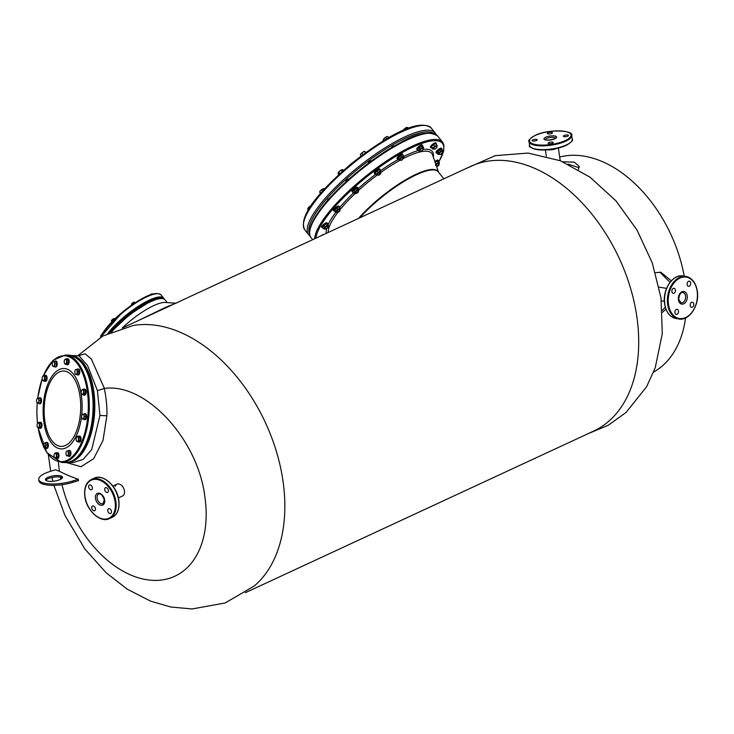 <?xml version="1.0" encoding="UTF-8"?>
<svg xmlns="http://www.w3.org/2000/svg" width="734" height="734" viewBox="0 0 734 734"><rect width="100%" height="100%" fill="white"/><g stroke="black" fill="none" stroke-linecap="round" stroke-linejoin="round"><path stroke-width="1.1" d="M653.627 372.055A117.789 77.492 -114.9 0 0 685.547 317.969M559.675 157.03A117.789 77.492 65.1 0 1 684.216 276.186M665.967 309.188L662.472 312.28M655.444 272.663L660.857 272.286L671.289 280.801M562.941 161.792L574.263 162.141L579.209 166.352L578.282 169.499M579.135 167.756L568.144 164.132M670.014 282.315L659.811 272.158M662.343 310.354L665.298 307.161M58.454 461.998A101.32 66.656 65.1 0 0 59.408 471.283A57.298 17.799 171.7 0 1 55.573 469.769L50.563 471.292A22.983 7.138 -8.3 0 0 44.994 473.375A22.983 7.138 -8.3 0 0 38.737 479.495A22.983 7.138 -8.3 0 0 72.4 481.073L78.309 479.274L78.51 480.623L72.593 482.421L72.4 481.073M38.737 479.495L38.939 480.853A22.983 7.138 -8.3 0 0 72.593 482.421M245.312 592.714L593.567 431.133A145.947 96.016 -114.9 0 0 636.818 316.547A145.947 96.016 65.1 0 0 470.714 166.352L172.114 304.904M53.921 485.33L64.922 515.396L84.823 548.931L106.054 572.685L127.23 589.173L150.571 601.137L170.811 607.018L192.088 608.963L225.109 602.981L254.092 586.117A145.947 96.016 -114.9 0 0 282.948 480.733A145.947 96.016 65.1 0 0 133.175 325.492L102.925 335.988L77.731 355.779M160.15 310.454L171.683 305.105M60.371 477.137A101.32 66.656 -114.9 0 0 60.775 479.21M61.995 484.697A101.32 66.656 -114.9 0 0 150.883 580.227A101.32 66.656 -114.9 0 0 204.85 496.67C197.886 439.024 145.516 382.588 104.411 388.433L91.337 359.027L85.116 353.76L78.336 355.797M166.802 307.372L165.196 307.555L176.343 303.059M136.487 321.437L165.196 307.555M118.385 497.936L122.495 496.028A6.551 4.312 -114.9 0 0 124.441 490.89A6.551 4.312 65.1 0 0 116.981 484.146A6.551 4.312 65.1 0 0 115.201 486.403M45.838 480.339A8.615 2.679 171.7 0 1 48.004 478.761A8.615 2.679 171.7 0 1 62.335 477.935M168.838 306.427A39.067 10.368 141.2 0 0 168.857 305.839M175.068 303.151L165.205 302.454A39.067 10.368 141.2 0 0 153.745 305.601A39.067 10.368 -38.8 0 0 122.229 328.006M104.411 388.433L97.42 390.662L87.585 365.504L78.988 355.825M59.408 471.283A289.875 90.053 -8.3 0 0 78.309 479.274M66.445 462.548L80.96 466.714L93.649 458.732L102.999 440.473L106.87 415.783C107.292 408.15 106.026 395.672 104.228 388.488M60.17 479.513A8.615 2.679 171.7 0 1 50.995 481.385A8.615 2.679 171.7 0 1 45.462 479.706A8.615 2.679 171.7 0 1 47.811 477.412A8.615 2.679 171.7 0 1 56.977 475.54A8.615 2.679 171.7 0 1 62.518 477.219A8.615 2.679 171.7 0 1 60.17 479.513M67.913 462.374L73.143 462.558L83.19 459.383L91.722 449.511L99.943 415.453L97.42 390.662M691.63 302.335A2.587 1.771 -80.3 0 1 692.419 302.215A2.587 1.771 -80.3 0 1 693.786 304.5A2.587 1.771 -80.3 0 1 692.336 307.197A2.587 1.771 -80.3 0 1 691.547 307.317A2.587 1.771 -80.3 0 1 690.18 305.032A2.587 1.771 -80.3 0 1 691.63 302.335M678.482 311.032A2.587 1.771 -80.3 0 1 676.28 314.4A2.587 1.771 -80.3 0 1 674.95 312.666A2.587 1.771 -80.3 0 1 677.152 309.298A2.587 1.771 -80.3 0 1 678.482 311.032M674.005 293.261A2.587 1.771 -80.3 0 1 673.216 293.38A2.587 1.771 -80.3 0 1 671.849 291.104A2.587 1.771 -80.3 0 1 673.298 288.398A2.587 1.771 -80.3 0 1 674.087 288.288A2.587 1.771 -80.3 0 1 675.454 290.563A2.587 1.771 -80.3 0 1 674.005 293.261M687.152 284.572A2.587 1.771 -80.3 0 1 689.345 281.205A2.587 1.771 -80.3 0 1 690.685 282.929A2.587 1.771 -80.3 0 1 688.483 286.297A2.587 1.771 -80.3 0 1 687.152 284.572M548.133 133.918A2.587 0.807 171.7 0 1 547.344 133.469A2.587 0.807 171.7 0 1 548.839 132.496A2.587 0.807 171.7 0 1 551.665 132.276A2.587 0.807 171.7 0 1 552.463 132.726A2.587 0.807 171.7 0 1 550.968 133.698A2.587 0.807 171.7 0 1 548.133 133.918M564.079 135.506A2.587 0.807 171.7 0 1 566.831 134.946A2.587 0.807 171.7 0 1 568.492 135.451A2.587 0.807 171.7 0 1 567.786 136.139A2.587 0.807 171.7 0 1 565.033 136.698A2.587 0.807 171.7 0 1 563.373 136.194A2.587 0.807 171.7 0 1 564.079 135.506M552.427 142.084A2.587 0.807 171.7 0 1 553.225 142.534A2.587 0.807 171.7 0 1 551.729 143.506A2.587 0.807 171.7 0 1 548.894 143.726A2.587 0.807 171.7 0 1 548.105 143.277A2.587 0.807 171.7 0 1 549.601 142.304A2.587 0.807 171.7 0 1 552.427 142.084M536.49 140.497A2.587 0.807 171.7 0 1 533.737 141.056A2.587 0.807 171.7 0 1 532.077 140.552A2.587 0.807 171.7 0 1 532.783 139.864A2.587 0.807 171.7 0 1 535.536 139.304A2.587 0.807 171.7 0 1 537.196 139.809A2.587 0.807 171.7 0 1 536.49 140.497M393.956 146.231A1.936 0.514 141.2 0 0 393.965 145.947A1.936 0.514 141.2 0 0 392.708 146.341A1.936 0.514 141.2 0 0 391.13 147.773A1.936 0.514 141.2 0 0 391.011 147.965M371.147 161.205A1.936 0.514 141.2 0 0 371.23 161.012A1.936 0.514 141.2 0 0 371.211 160.792A1.936 0.514 141.2 0 0 369.661 161.397A1.936 0.514 141.2 0 0 368.174 163.003A1.936 0.514 141.2 0 0 368.193 163.223A1.936 0.514 141.2 0 0 368.34 163.287M348.934 179.16A1.936 0.514 141.2 0 0 348.898 179.078A1.936 0.514 141.2 0 0 348.889 179.059A1.936 0.514 141.2 0 0 347.044 179.913A1.936 0.514 141.2 0 0 345.879 181.509A1.936 0.514 141.2 0 0 345.888 181.518A1.936 0.514 141.2 0 0 346.31 181.527M329.768 198.079A1.936 0.514 141.2 0 0 328.043 199.309A1.936 0.514 141.2 0 0 327.392 200.446A1.936 0.514 141.2 0 0 327.612 200.51M328.034 227.512L325.795 228.632L326.024 229.127M309.519 208.034L309.032 207.419L310.042 206.208L311.565 205.63M308.326 209.997L307.821 208.649A2.752 0.734 -38.8 0 1 308.124 208.025L309.032 207.419M307.729 209.263L308.124 208.025A2.752 0.734 -38.8 0 1 310.042 206.208A2.752 0.734 -38.8 0 1 311.133 205.557M326.162 228.76L328.08 227.641L326.162 228.76M339.87 210.805L337.961 211.539L337.86 212.42M320.519 193.409L319.666 192.106L320.538 190.638L322.712 188.977L324.41 189.023M322.657 190.968L321.813 189.913M320.721 193.17L319.666 192.106M338.273 211.731L337.979 212.493L339.915 210.933L338.273 211.731M319.657 191.941L319.648 192.005A2.752 0.734 -38.8 0 1 319.657 191.941A2.752 0.734 -38.8 0 1 320.538 190.638A2.752 0.734 -38.8 0 1 322.712 188.977A2.752 0.734 -38.8 0 1 323.777 188.629A2.752 0.734 -38.8 0 1 323.951 188.684M358.348 191.868L356.889 192.198L356.348 193.482M338.778 174.646L338.218 172.756L339.796 170.994L341.897 169.747L343.494 170.389M342.237 171.508L341.282 170.316M338.126 173.839L338.218 172.756A2.752 0.734 -38.8 0 1 339.796 170.994A2.752 0.734 -38.8 0 1 341.897 169.747L343.035 169.811M339.879 173.637L338.824 172.325M357.119 192.464L356.458 193.556L358.403 191.996L357.119 192.464M380.671 173.591L379.698 173.554L378.661 175.197M361.073 156.021L360.394 155.177L360.926 153.883L362.963 152.085L364.679 151.433L365.853 152.479M365.431 152.782L364.679 151.433M363.036 154.544L361.972 153.222M379.836 173.885L378.781 175.27L380.717 173.71L379.836 173.885M360.458 154.874A2.752 0.734 -38.8 0 1 360.458 154.727A2.752 0.734 -38.8 0 1 360.926 153.883A2.752 0.734 -38.8 0 1 362.963 152.085A2.752 0.734 -38.8 0 1 364.578 151.406A2.752 0.734 -38.8 0 1 364.587 151.415L364.578 151.406M403.416 158.737L402.911 158.443L401.406 160.351M384.038 140.396L383.478 139.699L384.322 138.331L386.515 136.781L387.855 136.597L388.708 137.662M383.194 139.928L383.432 140.79M386.671 138.836L385.689 137.607M402.966 158.828L401.526 160.425L402.966 158.828M383.203 139.882A2.752 0.734 -38.8 0 1 383.203 139.873A2.752 0.734 -38.8 0 1 384.322 138.331A2.752 0.734 -38.8 0 1 386.515 136.781A2.752 0.734 -38.8 0 1 387.323 136.561A2.752 0.734 -38.8 0 1 387.451 136.597M423.133 149.589L420.967 151.241M404.03 129.991L404.856 128.496L406.865 127.422L408.388 128.267M407.875 127.633L406.865 127.422A2.752 0.734 -38.8 0 0 404.856 128.496A2.752 0.734 -38.8 0 0 403.094 130.303A2.752 0.734 -38.8 0 0 403.03 130.423L403.856 129.771M407.095 128.753L406.37 127.854M422.977 149.571L421.243 151.277L422.977 149.571M436.849 147.488L434.721 149.176M436.84 147.543L434.84 149.185L436.84 147.543M442.483 152.681L440.391 154.489M442.428 153.048L440.501 154.562L442.428 153.048M439.005 164.811L436.767 165.93L436.996 166.425M438.904 165.233L437.115 166.499L438.904 165.233M417.738 149.874A3.45 0.917 -38.8 0 1 417.215 149.782A3.45 0.917 -38.8 0 1 418.297 147.828A3.45 0.917 -38.8 0 1 421.307 145.626A3.45 0.917 -38.8 0 1 422.582 145.46A3.45 0.917 -38.8 0 1 422.527 146.066M417.215 149.782L416.774 149.241A3.45 0.917 -38.8 0 1 417.866 147.286A3.45 0.917 -38.8 0 1 420.876 145.084A3.45 0.917 -38.8 0 1 422.151 144.919L422.582 145.46M398.048 159.012A3.45 0.917 -38.8 0 1 397.489 158.929A3.45 0.917 -38.8 0 1 400.581 155.342A3.45 0.917 -38.8 0 1 402.865 154.608A3.45 0.917 -38.8 0 1 402.856 155.103M397.489 158.929L397.057 158.388A3.45 0.917 -38.8 0 1 400.149 154.801A3.45 0.917 -38.8 0 1 402.434 154.067L402.865 154.608M375.579 173.784A3.45 0.917 -38.8 0 1 374.744 173.774A3.45 0.917 -38.8 0 1 376.762 170.976A3.45 0.917 -38.8 0 1 380.12 169.453A3.45 0.917 -38.8 0 1 379.937 170.288M374.744 173.774L374.312 173.233A3.45 0.917 -38.8 0 1 376.331 170.435A3.45 0.917 -38.8 0 1 379.68 168.912L380.12 169.453M352.88 192.161A3.45 0.917 -38.8 0 1 352.43 192.06A3.45 0.917 -38.8 0 1 353.476 190.143A3.45 0.917 -38.8 0 1 357.797 187.739A3.45 0.917 -38.8 0 1 357.788 188.262M352.43 192.06L351.999 191.519A3.45 0.917 -38.8 0 1 353.045 189.601A3.45 0.917 -38.8 0 1 357.366 187.198L357.797 187.739M334.603 211.062A3.45 0.917 -38.8 0 1 333.942 210.997A3.45 0.917 -38.8 0 1 334.273 209.924A3.45 0.917 -38.8 0 1 337.08 207.383A3.45 0.917 -38.8 0 1 339.319 206.676A3.45 0.917 -38.8 0 1 339.273 207.272M333.942 210.997L333.511 210.456A3.45 0.917 -38.8 0 1 333.842 209.392A3.45 0.917 -38.8 0 1 336.649 206.841A3.45 0.917 -38.8 0 1 338.888 206.135L339.319 206.676M322.767 227.769A3.45 0.917 -38.8 0 1 322.107 227.705A3.45 0.917 -38.8 0 1 322.079 227.311A3.45 0.917 -38.8 0 1 324.703 224.457A3.45 0.917 -38.8 0 1 327.483 223.384A3.45 0.917 -38.8 0 1 327.511 223.769A3.45 0.917 -38.8 0 1 327.373 224.09M322.107 227.705L321.675 227.164A3.45 0.917 -38.8 0 1 321.639 226.778A3.45 0.917 -38.8 0 1 324.272 223.916A3.45 0.917 -38.8 0 1 327.043 222.842L327.483 223.384M320.776 235.926A3.45 0.917 -38.8 0 1 323.474 234.678M435.088 162.205A3.45 0.917 -38.8 0 1 438.455 160.682A3.45 0.917 -38.8 0 1 438.482 161.067A3.45 0.917 -38.8 0 1 438.345 161.388M434.849 161.508A3.45 0.917 -38.8 0 1 438.014 160.14L438.455 160.682M436.95 153.167A3.45 0.917 -38.8 0 1 436.491 153.085A3.45 0.917 -38.8 0 1 436.473 153.067A3.45 0.917 -38.8 0 1 438.537 150.231A3.45 0.917 -38.8 0 1 441.822 148.718A3.45 0.917 -38.8 0 1 441.84 148.745A3.45 0.917 -38.8 0 1 441.85 149.204M436.473 153.067L436.033 152.525A3.45 0.917 -38.8 0 1 436.033 152.525A3.45 0.917 -38.8 0 1 438.106 149.69A3.45 0.917 -38.8 0 1 441.391 148.176A3.45 0.917 -38.8 0 1 441.409 148.204A3.45 0.917 -38.8 0 1 441.428 148.231L441.84 148.745M431.684 147.745A3.45 0.917 -38.8 0 1 431.381 147.818A3.45 0.917 -38.8 0 1 430.895 147.718A3.45 0.917 -38.8 0 1 432.454 145.323A3.45 0.917 -38.8 0 1 435.794 143.295A3.45 0.917 -38.8 0 1 436.271 143.396A3.45 0.917 -38.8 0 1 436.152 144.139M430.895 147.718L430.463 147.176A3.45 0.917 -38.8 0 1 432.023 144.781A3.45 0.917 -38.8 0 1 435.354 142.754A3.45 0.917 -38.8 0 1 435.84 142.855L436.271 143.396M420.252 150.58A1.872 0.495 -38.8 0 1 419.839 150.406A1.872 0.495 -38.8 0 1 422.087 148.305A1.872 0.495 -38.8 0 1 422.637 148.158A1.872 0.495 -38.8 0 1 422.72 148.607M420.463 150.846A2.752 0.734 -38.8 0 1 419.408 151.204A2.752 0.734 -38.8 0 1 419.389 151.204A2.752 0.734 -38.8 0 1 419.444 150.259A2.752 0.734 -38.8 0 1 421.362 148.442A2.752 0.734 -38.8 0 1 423.234 147.571A2.752 0.734 -38.8 0 1 423.509 147.892A2.752 0.734 -38.8 0 1 423.197 148.516A2.752 0.734 -38.8 0 1 422.922 148.864M419.389 151.204L418.536 150.855L419.839 149.02L422.362 147.231L423.591 147.277L423.509 147.892M422.362 147.231L421.83 145.809L423.591 147.277L423.197 148.516M419.839 149.02L418.93 147.892L421.454 146.103M418.536 150.855L417.71 149.121A2.752 0.734 -38.8 0 1 418.022 148.488L418.93 147.892M417.628 149.727L418.022 148.488A2.752 0.734 -38.8 0 1 419.931 146.672A2.752 0.734 -38.8 0 1 421.811 145.809A2.752 0.734 -38.8 0 1 421.83 145.809L421.83 145.809M400.535 159.737A1.872 0.495 -38.8 0 1 400.113 159.553A1.872 0.495 -38.8 0 1 401.819 157.764A1.872 0.495 -38.8 0 1 402.911 157.305A1.872 0.495 -38.8 0 1 403.076 157.581A1.872 0.495 -38.8 0 1 403.003 157.755M400.746 159.994A2.752 0.734 -38.8 0 1 400.241 160.232A2.752 0.734 -38.8 0 1 399.672 160.351A2.752 0.734 -38.8 0 1 399.434 159.948A2.752 0.734 -38.8 0 1 400.801 158.26A2.752 0.734 -38.8 0 1 402.966 156.847A2.752 0.734 -38.8 0 1 403.783 157.039A2.752 0.734 -38.8 0 1 403.764 157.122A2.752 0.734 -38.8 0 1 403.205 158.012M398.085 159.159L398.012 158.177L398.993 160.287L400.241 160.232L398.993 160.287L399.36 158.975L401.718 156.902L403.7 156.149L403.764 157.122M403.7 156.149L402.792 155.021L401.544 155.076L402.792 155.021M401.718 156.902L400.81 155.773L401.544 155.076A2.752 0.734 -38.8 0 1 402.113 154.957A2.752 0.734 -38.8 0 1 402.195 154.966M399.36 158.975L398.452 157.847L400.81 155.773M397.993 158.269A2.752 0.734 -38.8 0 1 398.012 158.177L398.452 157.847M398.012 158.177A2.752 0.734 -38.8 0 1 399.379 156.489A2.752 0.734 -38.8 0 1 401.544 155.076M377.79 174.582A1.872 0.495 -38.8 0 1 377.368 174.398A1.872 0.495 -38.8 0 1 378.496 173.04A1.872 0.495 -38.8 0 1 380.166 172.151A1.872 0.495 -38.8 0 1 380.295 172.196A1.872 0.495 -38.8 0 1 380.249 172.6M377.992 174.839A2.752 0.734 -38.8 0 1 376.918 175.197A2.752 0.734 -38.8 0 1 376.726 175.123A2.752 0.734 -38.8 0 1 377.331 173.811A2.752 0.734 -38.8 0 1 379.46 172.068A2.752 0.734 -38.8 0 1 380.983 171.646A2.752 0.734 -38.8 0 1 381.038 171.884A2.752 0.734 -38.8 0 1 380.46 172.857M376.726 175.123L376.166 174.508L377.982 172.481L380.414 171.031L381.029 171.618L379.551 169.875M380.414 171.031L379.506 169.903L378.028 170.306A2.752 0.734 -38.8 0 1 379.368 169.802A2.752 0.734 -38.8 0 1 379.469 169.82L379.368 169.802M377.982 172.481L377.074 171.343L378.028 170.306A2.752 0.734 -38.8 0 0 375.909 172.04L377.074 171.343M376.166 174.508L375.257 173.38L375.909 172.04A2.752 0.734 -38.8 0 0 375.248 173.114L375.221 173.297M355.476 192.868A1.872 0.495 -38.8 0 1 355.054 192.684A1.872 0.495 -38.8 0 1 355.651 191.803A1.872 0.495 -38.8 0 1 357.733 190.445A1.872 0.495 -38.8 0 1 357.853 190.436A1.872 0.495 -38.8 0 1 357.935 190.886M355.678 193.125A2.752 0.734 -38.8 0 1 354.779 193.473A2.752 0.734 -38.8 0 1 354.605 193.482A2.752 0.734 -38.8 0 1 354.531 192.739A2.752 0.734 -38.8 0 1 356.293 190.932A2.752 0.734 -38.8 0 1 358.302 189.867A2.752 0.734 -38.8 0 1 358.724 190.17A2.752 0.734 -38.8 0 1 358.55 190.592A2.752 0.734 -38.8 0 1 358.146 191.143M352.861 192.134L353.109 190.968L352.861 192.134L354.779 193.473L353.77 193.262L354.779 191.574L357.293 189.656L358.798 189.427L358.55 190.592L358.798 189.427L356.88 188.097L357.889 188.299M357.293 189.656L356.375 188.528L356.88 188.097A2.752 0.734 -38.8 0 1 357.045 188.088A2.752 0.734 -38.8 0 1 357.063 188.088M354.779 191.574L353.871 190.445L356.375 188.528M352.926 191.464A2.752 0.734 -38.8 0 1 352.926 191.4A2.752 0.734 -38.8 0 1 353.109 190.968L353.871 190.445M353.109 190.968A2.752 0.734 -38.8 0 1 354.871 189.161A2.752 0.734 -38.8 0 1 356.88 188.097M336.989 211.796A1.872 0.495 -38.8 0 1 336.567 211.621A1.872 0.495 -38.8 0 1 336.778 211.199A1.872 0.495 -38.8 0 1 338.824 209.52A1.872 0.495 -38.8 0 1 339.365 209.373A1.872 0.495 -38.8 0 1 339.447 209.823M337.2 212.062A2.752 0.734 -38.8 0 1 336.924 212.199A2.752 0.734 -38.8 0 1 336.117 212.42A2.752 0.734 -38.8 0 1 335.86 212.154A2.752 0.734 -38.8 0 1 336.989 210.566A2.752 0.734 -38.8 0 1 339.181 209.016A2.752 0.734 -38.8 0 1 340.246 209.052A2.752 0.734 -38.8 0 1 340.237 209.107A2.752 0.734 -38.8 0 1 339.659 210.08M335.86 212.154L335.631 211.291L337.842 209.199L340.007 208.19L339.97 209.282M337.842 209.199L336.934 208.061L337.759 207.245L339.099 207.061L340.007 208.19M335.631 211.291L334.722 210.163L336.934 208.061M335.585 212.383L334.438 210.383M334.447 210.337L334.447 210.337A2.752 0.734 -38.8 0 1 335.566 208.795A2.752 0.734 -38.8 0 1 337.759 207.245A2.752 0.734 -38.8 0 1 338.567 207.025A2.752 0.734 -38.8 0 1 338.695 207.052M325.153 228.503A1.872 0.495 -38.8 0 1 324.731 228.329A1.872 0.495 -38.8 0 1 324.74 228.274A1.872 0.495 -38.8 0 1 326.437 226.54A1.872 0.495 -38.8 0 1 327.529 226.081A1.872 0.495 -38.8 0 1 327.685 226.347A1.872 0.495 -38.8 0 1 327.612 226.531M325.355 228.769A2.752 0.734 -38.8 0 1 324.281 229.127A2.752 0.734 -38.8 0 1 324.18 229.109A2.752 0.734 -38.8 0 1 324.501 227.971A2.752 0.734 -38.8 0 1 326.538 226.173A2.752 0.734 -38.8 0 1 328.254 225.522A2.752 0.734 -38.8 0 1 328.401 225.815A2.752 0.734 -38.8 0 1 327.933 226.659A2.752 0.734 -38.8 0 1 327.823 226.788M324.18 229.109L323.455 228.623L325.034 226.668L327.529 225.035L328.465 225.356L326.832 223.751M325.034 226.668L324.125 225.54L325.116 224.402L326.621 223.907L327.529 225.035M323.455 228.623L322.547 227.494L324.125 225.54M322.611 227.201A2.752 0.734 -38.8 0 1 322.611 227.045A2.752 0.734 -38.8 0 1 323.079 226.2A2.752 0.734 -38.8 0 1 325.116 224.402A2.752 0.734 -38.8 0 1 326.722 223.732A2.752 0.734 -38.8 0 1 326.74 223.732L326.74 223.732M436.06 165.003A1.872 0.495 -38.8 0 1 438.501 163.379A1.872 0.495 -38.8 0 1 438.657 163.645A1.872 0.495 -38.8 0 1 438.583 163.82M435.968 164.719A2.752 0.734 -38.8 0 1 437.51 163.471A2.752 0.734 -38.8 0 1 439.226 162.82A2.752 0.734 -38.8 0 1 439.372 163.113A2.752 0.734 -38.8 0 1 438.904 163.948A2.752 0.734 -38.8 0 1 438.794 164.086M435.473 165.26L436.005 163.966L438.501 162.333L439.437 162.654L437.803 161.049M438.501 162.333L437.592 161.205L436.088 161.7A2.752 0.734 -38.8 0 1 437.703 161.021A2.752 0.734 -38.8 0 1 437.712 161.03L437.712 161.03M436.005 163.966L435.473 163.315M435.097 162.838L436.088 161.7A2.752 0.734 -38.8 0 0 435.152 162.398M439.51 153.874A1.872 0.495 -38.8 0 1 439.134 153.856A1.872 0.495 -38.8 0 1 439.097 153.69A1.872 0.495 -38.8 0 1 440.272 152.287A1.872 0.495 -38.8 0 1 441.896 151.443A1.872 0.495 -38.8 0 1 442.024 151.488A1.872 0.495 -38.8 0 1 441.978 151.892M439.721 154.131A2.752 0.734 -38.8 0 1 439.005 154.434A2.752 0.734 -38.8 0 1 438.648 154.489A2.752 0.734 -38.8 0 1 438.473 153.929A2.752 0.734 -38.8 0 1 440.051 152.167A2.752 0.734 -38.8 0 1 442.152 150.91A2.752 0.734 -38.8 0 1 442.767 151.176A2.752 0.734 -38.8 0 1 442.685 151.424A2.752 0.734 -38.8 0 1 442.189 152.149M436.959 153.232L437.051 152.158L437.868 154.369L439.005 154.434L437.868 154.369L438.565 152.846L441.015 150.837L442.776 150.342L442.685 151.424L442.776 150.342L441.868 149.213L440.73 149.14L441.868 149.213M441.015 150.837L440.106 149.708L440.73 149.14A2.752 0.734 -38.8 0 1 441.088 149.094A2.752 0.734 -38.8 0 1 441.134 149.094M438.565 152.846L437.657 151.718L440.106 149.708M436.969 152.406L436.959 152.461A2.752 0.734 -38.8 0 1 436.969 152.406A2.752 0.734 -38.8 0 1 437.051 152.158L437.657 151.718M437.051 152.158A2.752 0.734 -38.8 0 1 438.629 150.397A2.752 0.734 -38.8 0 1 440.73 149.14M433.941 148.525A1.872 0.495 -38.8 0 1 433.812 148.552A1.872 0.495 -38.8 0 1 433.519 148.351A1.872 0.495 -38.8 0 1 434.592 147.029A1.872 0.495 -38.8 0 1 436.207 146.103A1.872 0.495 -38.8 0 1 436.317 146.094A1.872 0.495 -38.8 0 1 436.409 146.543M434.152 148.782A2.752 0.734 -38.8 0 1 434.133 148.791A2.752 0.734 -38.8 0 1 433.078 149.14A2.752 0.734 -38.8 0 1 432.831 148.993A2.752 0.734 -38.8 0 1 433.702 147.525A2.752 0.734 -38.8 0 1 435.877 145.864A2.752 0.734 -38.8 0 1 437.18 145.671A2.752 0.734 -38.8 0 1 437.189 145.827A2.752 0.734 -38.8 0 1 436.611 146.8M437.18 145.671L435.877 143.8L434.455 144.093A2.752 0.734 -38.8 0 1 435.519 143.745A2.752 0.734 -38.8 0 1 435.693 143.8M432.831 148.993L432.427 148.25L436.785 144.928M434.464 146.167L433.555 145.029L434.455 144.093A2.752 0.734 -38.8 0 0 432.28 145.754L433.555 145.029M432.427 148.25L431.519 147.112L432.28 145.754A2.752 0.734 -38.8 0 0 431.399 147.057L431.39 147.121A2.752 0.734 -38.8 0 1 431.399 147.057M432.721 149.094L431.409 147.222M100.907 336.135L102.008 334.585M100.806 335.952L100.769 335.961A1.863 0.495 -38.8 0 1 100.76 335.787A1.863 0.495 -38.8 0 1 101.209 335.062A1.863 0.495 -38.8 0 1 101.778 334.511M112.008 321.694L111.412 320.951L111.852 320.042L113.293 318.859L114.724 318.996M113.302 320.382L112.651 319.565M114.669 319.051L114.33 318.565M111.421 320.905A1.863 0.495 -38.8 0 1 111.403 320.767A1.863 0.495 -38.8 0 1 111.852 320.042A1.863 0.495 -38.8 0 1 113.293 318.859A1.863 0.495 -38.8 0 1 114.201 318.519A1.863 0.495 -38.8 0 1 114.275 318.528L114.201 318.519M131.863 304.995L131.909 303.601L133.359 302.426L134.386 302.133L135.028 302.867M133.377 303.968L132.707 303.133M134.973 302.913L134.359 302.151M131.487 304.463A1.863 0.495 -38.8 0 1 131.459 304.335A1.863 0.495 -38.8 0 1 131.909 303.601A1.863 0.495 -38.8 0 1 133.359 302.426A1.863 0.495 -38.8 0 1 134.258 302.078A1.863 0.495 -38.8 0 1 134.331 302.096L134.258 302.078M150.433 294.903L152.112 293.903M150.02 294.995A1.863 0.495 -38.8 0 1 151.085 294.196A1.863 0.495 -38.8 0 1 151.984 293.857A1.863 0.495 -38.8 0 1 152.057 293.875L151.984 293.857M77.143 369.386A3.019 1.459 92 0 1 77.923 368.973A3.019 1.459 92 0 1 79.281 371.698A3.019 1.459 92 0 1 77.712 375.001A3.019 1.459 92 0 1 76.969 374.533M78.171 369.028A3.019 1.459 92 0 1 78.419 368.991A3.019 1.459 92 0 1 79.777 371.716A3.019 1.459 92 0 1 78.217 375.019A3.019 1.459 92 0 1 77.96 374.964M66.766 358.889A3.019 1.459 92 0 1 67.326 358.697A3.019 1.459 92 0 1 68.455 359.963A3.019 1.459 92 0 1 68.473 363.11A3.019 1.459 92 0 1 67.115 364.725A3.019 1.459 92 0 1 66.574 364.486M67.574 358.743A3.019 1.459 92 0 1 67.822 358.715A3.019 1.459 92 0 1 68.959 359.981A3.019 1.459 92 0 1 68.978 363.128A3.019 1.459 92 0 1 67.62 364.743A3.019 1.459 92 0 1 67.363 364.688M54.582 361.422A3.019 1.459 92 0 1 55.362 361.009A3.019 1.459 92 0 1 55.931 361.284A3.019 1.459 92 0 1 56.665 364.688A3.019 1.459 92 0 1 55.151 367.037A3.019 1.459 92 0 1 54.573 366.761A3.019 1.459 92 0 1 54.408 366.578M55.61 361.064A3.019 1.459 92 0 1 55.857 361.027A3.019 1.459 92 0 1 56.435 361.302A3.019 1.459 92 0 1 57.16 364.706A3.019 1.459 92 0 1 55.656 367.055A3.019 1.459 92 0 1 55.399 367M44.682 375.496A3.019 1.459 92 0 1 45.068 375.313A3.019 1.459 92 0 1 45.233 375.294A3.019 1.459 92 0 1 46.591 378.193A3.019 1.459 92 0 1 45.187 381.313A3.019 1.459 92 0 1 45.022 381.331A3.019 1.459 92 0 1 44.49 381.093M45.572 375.331A3.019 1.459 92 0 1 45.737 375.313A3.019 1.459 92 0 1 47.095 378.212A3.019 1.459 92 0 1 45.691 381.331A3.019 1.459 92 0 1 45.526 381.35A3.019 1.459 92 0 1 45.37 381.322M38.884 398.14A3.019 1.459 92 0 1 39.664 397.727A3.019 1.459 92 0 1 40.976 399.856A3.019 1.459 92 0 1 40.333 403.205A3.019 1.459 92 0 1 39.453 403.764A3.019 1.459 92 0 1 38.709 403.296M39.911 397.782A3.019 1.459 92 0 1 40.159 397.745A3.019 1.459 92 0 1 41.48 399.874A3.019 1.459 92 0 1 40.838 403.223A3.019 1.459 92 0 1 39.957 403.783A3.019 1.459 92 0 1 39.7 403.728M39.581 422.5A3.019 1.459 92 0 1 40.131 422.298A3.019 1.459 92 0 1 41.324 426.564A3.019 1.459 92 0 1 39.92 428.326A3.019 1.459 92 0 1 39.388 428.087M40.379 422.353A3.019 1.459 92 0 1 40.636 422.316A3.019 1.459 92 0 1 41.829 426.582A3.019 1.459 92 0 1 40.425 428.344A3.019 1.459 92 0 1 40.177 428.289M45.747 442.822A3.019 1.459 92 0 1 46.526 442.409A3.019 1.459 92 0 1 47.884 445.143A3.019 1.459 92 0 1 46.315 448.446A3.019 1.459 92 0 1 45.572 447.979M46.774 442.464A3.019 1.459 92 0 1 47.022 442.428A3.019 1.459 92 0 1 48.38 445.162A3.019 1.459 92 0 1 46.82 448.465A3.019 1.459 92 0 1 46.563 448.41M56.564 452.887A3.019 1.459 92 0 1 57.124 452.694A3.019 1.459 92 0 1 58.252 453.961A3.019 1.459 92 0 1 58.27 457.108A3.019 1.459 92 0 1 56.913 458.722A3.019 1.459 92 0 1 56.371 458.484M57.371 452.74A3.019 1.459 92 0 1 57.619 452.704A3.019 1.459 92 0 1 58.757 453.979A3.019 1.459 92 0 1 58.775 457.126A3.019 1.459 92 0 1 57.417 458.741A3.019 1.459 92 0 1 57.16 458.686M68.308 450.786A3.019 1.459 92 0 1 69.088 450.373A3.019 1.459 92 0 1 69.657 450.648A3.019 1.459 92 0 1 70.391 454.052A3.019 1.459 92 0 1 68.877 456.401A3.019 1.459 92 0 1 68.299 456.126A3.019 1.459 92 0 1 68.134 455.942M69.335 450.428A3.019 1.459 92 0 1 69.583 450.392A3.019 1.459 92 0 1 70.161 450.667A3.019 1.459 92 0 1 70.886 454.071A3.019 1.459 92 0 1 69.381 456.42A3.019 1.459 92 0 1 69.124 456.364M78.657 436.28A3.019 1.459 92 0 1 79.043 436.097A3.019 1.459 92 0 1 79.208 436.088A3.019 1.459 92 0 1 80.566 438.987A3.019 1.459 92 0 1 79.162 442.097A3.019 1.459 92 0 1 78.997 442.116A3.019 1.459 92 0 1 78.465 441.877M79.547 436.115A3.019 1.459 92 0 1 79.712 436.106A3.019 1.459 92 0 1 81.07 438.996A3.019 1.459 92 0 1 79.667 442.116A3.019 1.459 92 0 1 79.501 442.134A3.019 1.459 92 0 1 79.345 442.107M84.006 414.059A3.019 1.459 92 0 1 84.786 413.655A3.019 1.459 92 0 1 86.098 415.774A3.019 1.459 92 0 1 85.456 419.123A3.019 1.459 92 0 1 84.575 419.683A3.019 1.459 92 0 1 83.832 419.215M85.034 413.71A3.019 1.459 92 0 1 85.282 413.673A3.019 1.459 92 0 1 86.603 415.793A3.019 1.459 92 0 1 85.961 419.142A3.019 1.459 92 0 1 85.08 419.701A3.019 1.459 92 0 1 84.823 419.646M83.759 389.286A3.019 1.459 92 0 1 84.309 389.084A3.019 1.459 92 0 1 85.502 393.36A3.019 1.459 92 0 1 84.098 395.112A3.019 1.459 92 0 1 83.566 394.883M84.557 389.139A3.019 1.459 92 0 1 84.814 389.103A3.019 1.459 92 0 1 86.006 393.378A3.019 1.459 92 0 1 84.603 395.131A3.019 1.459 92 0 1 84.355 395.076M79.18 371.716L77.703 371.67L77.006 370.514A2.441 1.184 -88 0 0 75.96 369.496A2.441 1.184 -88 0 0 75.428 369.872A2.441 1.184 -88 0 0 74.96 370.909A2.441 1.184 -88 0 0 75.006 373.331L75.703 374.496L78.547 374.276L79.18 371.716L78.446 369.422L75.519 369.752M78.547 374.276L77.061 374.23L77.703 371.67M76.969 369.376L77.006 370.514A2.441 1.184 -88 0 1 77.052 372.936A2.441 1.184 -88 0 1 76.052 374.349A2.441 1.184 -88 0 1 75.281 373.927A2.441 1.184 -88 0 1 75.006 373.331L75.703 374.496L77.061 374.23M65.794 364.459L67.271 364.514L68.427 362.88L68.372 360.082L67.161 358.908L65.684 358.853L64.775 359.66A2.441 1.184 -88 0 0 64.225 361.871A2.441 1.184 -88 0 0 64.684 363.651A2.441 1.184 -88 0 0 64.858 363.862L65.794 364.459L66.95 362.825L66.895 360.027L65.684 358.853M68.427 362.88L66.95 362.825M68.372 360.082L66.895 360.027M64.858 363.862L64.583 363.284L64.858 363.862A2.441 1.184 -88 0 0 66.042 363.633A2.441 1.184 -88 0 0 66.592 361.412A2.441 1.184 -88 0 0 65.959 359.431A2.441 1.184 -88 0 0 64.831 359.596A2.441 1.184 -88 0 0 64.775 359.66M56.619 363.761L55.142 363.706L54.444 362.55A2.441 1.184 -88 0 0 53.398 361.532A2.441 1.184 -88 0 0 52.866 361.908A2.441 1.184 -88 0 0 52.398 362.945A2.441 1.184 -88 0 0 52.444 365.376L53.142 366.532L55.986 366.321L56.619 363.761L55.894 361.467L52.958 361.798M55.986 366.321L54.499 366.266L54.49 364.972A2.441 1.184 -88 0 0 54.444 362.55L54.408 361.412M54.499 366.266L53.49 366.385A2.441 1.184 -88 0 1 52.72 365.972A2.441 1.184 -88 0 1 52.444 365.376L53.49 366.385A2.441 1.184 -88 0 0 54.49 364.972L55.142 363.706M43.701 381.065L45.187 381.111L46.334 379.487L46.288 376.68L45.077 375.514L43.6 375.459L42.691 376.267A2.441 1.184 -88 0 0 42.141 378.478A2.441 1.184 -88 0 0 42.6 380.258A2.441 1.184 -88 0 0 42.774 380.469L43.701 381.065L44.857 379.432L44.802 376.634L43.6 375.459M46.288 376.68L44.802 376.634M46.334 379.487L44.857 379.432M42.774 380.469L42.499 379.891L42.774 380.469A2.441 1.184 -88 0 0 43.948 380.24A2.441 1.184 -88 0 0 44.499 378.019A2.441 1.184 -88 0 0 43.875 376.037A2.441 1.184 -88 0 0 42.737 376.203A2.441 1.184 -88 0 0 42.691 376.267M40.92 400.48L39.443 400.434L38.746 399.268A2.441 1.184 -88 0 0 37.7 398.259A2.441 1.184 -88 0 0 37.168 398.635A2.441 1.184 -88 0 0 36.7 399.672A2.441 1.184 -88 0 0 36.746 402.094L37.443 403.25L40.287 403.039L40.92 400.48L40.196 398.186L37.26 398.516M37.7 398.259L37.168 398.635M40.287 403.039L38.801 402.994L38.792 401.7A2.441 1.184 -88 0 0 38.746 399.268L38.709 398.14M38.801 402.994L37.792 403.113A2.441 1.184 -88 0 1 37.021 402.691A2.441 1.184 -88 0 1 36.746 402.094L37.792 403.113A2.441 1.184 -88 0 0 38.792 401.7L39.443 400.434M38.599 428.06L40.086 428.115L41.232 426.482L41.187 423.683L39.975 422.509L38.498 422.463L37.59 423.261A2.441 1.184 -88 0 0 37.039 425.481A2.441 1.184 -88 0 0 37.498 427.252A2.441 1.184 -88 0 0 37.673 427.463L38.599 428.06L39.755 426.436L39.7 423.628L38.498 422.463M41.187 423.683L39.7 423.628M41.232 426.482L39.755 426.436M37.673 427.463L37.397 426.894L37.673 427.463A2.441 1.184 -88 0 0 38.847 427.234A2.441 1.184 -88 0 0 39.397 425.023A2.441 1.184 -88 0 0 38.774 423.032A2.441 1.184 -88 0 0 37.636 423.197A2.441 1.184 -88 0 0 37.59 423.261M47.783 445.162L46.306 445.116L45.609 443.951A2.441 1.184 -88 0 0 44.563 442.941A2.441 1.184 -88 0 0 44.031 443.318A2.441 1.184 -88 0 0 43.563 444.354A2.441 1.184 -88 0 0 43.609 446.777L44.306 447.933L47.15 447.722L47.783 445.162L47.049 442.868L44.123 443.198M44.563 442.941L44.031 443.318M47.15 447.722L45.664 447.676L45.655 446.382A2.441 1.184 -88 0 0 45.609 443.951L45.572 442.822M45.664 447.676L44.655 447.795A2.441 1.184 -88 0 1 43.884 447.373A2.441 1.184 -88 0 1 43.609 446.777L44.655 447.795A2.441 1.184 -88 0 0 45.655 446.382L46.306 445.116M55.591 458.456L57.069 458.502L58.225 456.878L58.169 454.071L56.958 452.906L55.481 452.85L54.573 453.658A2.441 1.184 -88 0 0 54.022 455.869A2.441 1.184 -88 0 0 54.481 457.649A2.441 1.184 -88 0 0 54.655 457.86L55.591 458.456L56.747 456.823L56.692 454.025L55.481 452.85M58.169 454.071L56.692 454.025M58.225 456.878L56.747 456.823M54.655 457.86L54.38 457.282L54.655 457.86A2.441 1.184 -88 0 0 55.839 457.631A2.441 1.184 -88 0 0 56.39 455.41A2.441 1.184 -88 0 0 55.756 453.428A2.441 1.184 -88 0 0 54.628 453.594A2.441 1.184 -88 0 0 54.573 453.658M70.345 453.126L68.868 453.071L68.17 451.915A2.441 1.184 -88 0 0 67.124 450.896A2.441 1.184 -88 0 0 66.592 451.272A2.441 1.184 -88 0 0 66.124 452.309A2.441 1.184 -88 0 0 66.17 454.741L66.867 455.897L69.712 455.686L70.345 453.126L69.611 450.832L66.684 451.162M68.134 450.777L68.17 451.915A2.441 1.184 -88 0 1 68.216 454.337A2.441 1.184 -88 0 1 67.216 455.75A2.441 1.184 -88 0 1 66.445 455.337A2.441 1.184 -88 0 1 66.17 454.741L66.867 455.897L68.225 455.63L68.868 453.071M67.124 450.896L66.592 451.272M69.712 455.686L68.225 455.63M77.676 441.85L79.162 441.905L80.309 440.272L80.263 437.473L79.052 436.299L77.575 436.244L76.666 437.051A2.441 1.184 -88 0 0 76.116 439.262A2.441 1.184 -88 0 0 76.575 441.042A2.441 1.184 -88 0 0 76.749 441.253L77.676 441.85L78.832 440.216L78.777 437.418L77.575 436.244M76.749 441.253L76.474 440.675L76.749 441.253A2.441 1.184 -88 0 0 77.923 441.024A2.441 1.184 -88 0 0 78.474 438.804A2.441 1.184 -88 0 0 77.85 436.822A2.441 1.184 -88 0 0 76.712 436.987A2.441 1.184 -88 0 0 76.666 437.051M80.263 437.473L78.777 437.418M80.309 440.272L78.832 440.216M86.043 416.398L84.566 416.352L83.869 415.196A2.441 1.184 -88 0 0 82.823 414.178A2.441 1.184 -88 0 0 82.291 414.554A2.441 1.184 -88 0 0 81.823 415.591A2.441 1.184 -88 0 0 81.869 418.013L82.566 419.178L85.41 418.958L86.043 416.398L85.309 414.104L82.382 414.435M85.41 418.958L83.924 418.912L84.566 416.352M83.832 414.059L83.869 415.196A2.441 1.184 -88 0 1 83.915 417.618A2.441 1.184 -88 0 1 82.914 419.031A2.441 1.184 -88 0 1 82.144 418.609A2.441 1.184 -88 0 1 81.869 418.013L82.566 419.178L83.924 418.912M82.777 394.855L84.263 394.901L85.41 393.277L85.364 390.47L84.153 389.295L82.676 389.249L81.768 390.048A2.441 1.184 -88 0 0 81.217 392.268A2.441 1.184 -88 0 0 81.676 394.048A2.441 1.184 -88 0 0 81.85 394.25L82.777 394.855L83.933 393.222L83.878 390.424L82.676 389.249M85.41 393.277L83.933 393.222M81.85 394.25L81.575 393.681L81.85 394.25A2.441 1.184 -88 0 0 83.025 394.03A2.441 1.184 -88 0 0 83.575 391.809A2.441 1.184 -88 0 0 82.951 389.818A2.441 1.184 -88 0 0 81.813 389.983A2.441 1.184 -88 0 0 81.768 390.048M85.364 390.47L83.878 390.424M90.869 489.78A2.587 1.697 65.1 0 1 88.777 487.55A2.587 1.697 65.1 0 1 89.429 485A2.587 1.697 65.1 0 1 90.163 484.917A2.587 1.697 65.1 0 1 92.255 487.137A2.587 1.697 65.1 0 1 91.603 489.688A2.587 1.697 65.1 0 1 90.869 489.78M104.687 489.752A2.587 1.697 65.1 0 1 105.457 487.725A2.587 1.697 65.1 0 1 108.403 490.385A2.587 1.697 65.1 0 1 107.632 492.413A2.587 1.697 65.1 0 1 104.687 489.752M109.256 508.653A2.587 1.697 65.1 0 1 111.348 510.882A2.587 1.697 65.1 0 1 110.696 513.433A2.587 1.697 65.1 0 1 109.962 513.525A2.587 1.697 65.1 0 1 107.87 511.295A2.587 1.697 65.1 0 1 108.522 508.745A2.587 1.697 65.1 0 1 109.256 508.653M95.438 508.68A2.587 1.697 65.1 0 1 94.668 510.708A2.587 1.697 65.1 0 1 91.732 508.047A2.587 1.697 65.1 0 1 92.493 506.02A2.587 1.697 65.1 0 1 95.438 508.68M359.743 217.851A59.179 15.708 -38.8 0 1 406.159 180.151A59.179 15.708 -38.8 0 1 438.29 171.884L443.859 178.821M358.458 218.438A59.27 15.735 -38.8 0 1 406.508 179.298A59.27 15.735 -38.8 0 1 438.501 172.151M167.26 302.601L165.04 299.848A39.067 10.368 141.2 0 0 150.626 301.72A39.067 10.368 141.2 0 0 111.889 331.667M68.124 462.337A53.435 25.864 -88 0 0 94.429 415.261A53.435 25.864 -88 0 0 71.813 355.623M106.87 415.783L99.943 415.453M328.226 232.467A65.675 17.433 141.2 0 1 335.677 215.346A65.675 17.433 -38.8 0 1 337.796 212.475M339.668 210.089A65.675 17.433 -38.8 0 1 355.522 193.207M358.706 190.262A65.675 17.433 -38.8 0 1 377.056 175.197M380.726 172.527A65.675 17.433 -38.8 0 1 400.002 160.306M403.517 158.443A65.675 17.433 -38.8 0 1 432.528 154.837L438.583 172.251M150.039 301.619A38.498 10.221 141.2 0 0 111.146 331.988M75.088 459.099A52.857 25.589 -88 0 0 93.649 415.178A52.857 25.589 -88 0 0 78.547 359.33M328.052 224.852A67.308 17.864 141.2 0 1 333.86 214.989A67.308 17.864 -38.8 0 1 335.768 212.392M339.567 207.639A67.308 17.864 -38.8 0 1 353.513 192.941M358.164 188.647A67.308 17.864 -38.8 0 1 375.863 174.142M380.396 170.838A67.308 17.864 -38.8 0 1 398.287 159.416M403.764 156.48A67.308 17.864 -38.8 0 1 418.27 150.534M423.215 149.452A67.308 17.864 -38.8 0 1 433.326 157.113M326.593 229.063A67.308 17.864 141.2 0 0 326.318 233.357M438.804 161.875A80.3 21.314 -38.8 0 0 408.801 149.094A80.3 21.314 -38.8 0 0 324.988 219.099A80.3 21.314 141.2 0 0 315.923 238.174M318.914 211.548A80.3 21.314 -38.8 0 1 376.01 157.764A80.3 21.314 -38.8 0 1 430.803 133.193M438.868 161.948L443.62 151.25L443.905 144.919L442.565 142.139A81.162 21.543 -38.8 0 0 389.956 158.737A81.162 21.543 -38.8 0 0 323.877 218.732A81.162 21.543 141.2 0 0 314.666 238.761M318.85 212.465A81.162 21.543 141.2 0 0 311.042 237.605C309.528 236.596 309.179 233.55 309.996 228.476C311.207 223.806 314.115 218.209 318.73 211.695C334.337 189.152 371.028 158.021 399.498 143.158C416.692 133.148 429.372 130.716 437.537 135.882A81.162 21.543 -38.8 0 0 384.928 152.47A81.162 21.543 -38.8 0 0 318.85 212.465M681.115 302.839A5.257 3.606 99.7 0 0 685.584 295.995A5.257 3.606 99.7 0 0 682.877 292.481C680.565 292.27 679.189 294.618 678.748 299.527L681.115 302.839M678.436 299.83A6.404 4.395 99.7 0 0 683.693 303.83A6.404 4.395 99.7 0 0 687.189 295.765A6.404 4.395 99.7 0 0 681.941 291.774A6.404 4.395 99.7 0 0 678.436 299.83M668.49 304.445A20.974 14.386 99.7 0 0 685.694 317.528A20.974 14.386 99.7 0 0 697.144 291.15A20.974 14.386 99.7 0 0 679.941 278.076A20.974 14.386 99.7 0 0 668.49 304.445M667.683 304.564A21.543 14.781 99.7 0 0 678.794 318.969C689.226 321.336 699.796 305.005 697.3 291.003C695.86 282.764 692.098 277.929 686.015 276.489A21.543 14.781 99.7 0 0 667.683 304.564M697.126 290.903A21.543 14.781 99.7 0 0 686.015 276.489L683.134 276.002A21.543 14.781 99.7 0 0 664.802 304.069A21.543 14.781 99.7 0 0 675.904 318.483L678.794 318.969M555.592 138.166A5.257 1.633 -8.3 0 0 552.023 137.304A5.257 1.633 -8.3 0 0 546.674 138.442A5.257 1.633 -8.3 0 0 545.243 139.68M556.253 148.571A6.551 2.037 171.7 0 1 547.582 149.828M554.876 138.781A6.404 1.991 -8.3 0 0 554.656 135.973A6.404 1.991 -8.3 0 0 545.692 137.221A6.404 1.991 -8.3 0 0 545.903 140.029A6.404 1.991 -8.3 0 0 554.876 138.781M565.327 140.561A20.974 6.514 -8.3 0 0 564.611 131.349A20.974 6.514 -8.3 0 0 535.242 135.441A20.974 6.514 -8.3 0 0 535.958 144.644A20.974 6.514 -8.3 0 0 565.327 140.561M565.813 141.167A21.543 6.698 -8.3 0 0 571.685 135.432C574.575 130.68 548.234 128.496 535.077 135.46C529.838 138.607 527.829 140.671 529.04 141.653A21.543 6.698 -8.3 0 0 542.885 145.855A21.543 6.698 -8.3 0 0 565.813 141.167M531.398 147.626A20.974 6.514 -8.3 0 0 566.033 145.424M529.04 141.653L529.59 145.433A21.543 6.698 -8.3 0 0 543.435 149.635A21.543 6.698 -8.3 0 0 566.373 144.956A21.543 6.698 -8.3 0 0 572.236 139.212L571.685 135.432M433.959 133.515A80.006 21.24 -38.8 0 0 357.109 169.765A80.006 21.24 141.2 0 0 309.5 233.605M436.106 134.561L435.106 132.863A81.162 21.543 -38.8 0 0 356.192 168.692A81.162 21.543 141.2 0 0 308.61 234.577L310.06 235.926M435.106 132.863L431.289 128.111A81.162 21.543 -38.8 0 0 352.375 163.948A81.162 21.543 141.2 0 0 304.793 229.834L308.61 234.577M107.77 333.511A39.067 10.368 141.2 0 1 125.753 315.482A39.067 10.368 -38.8 0 1 163.737 298.233L161.141 294.995C154.489 289.774 138.579 299.582 122.835 311.822L100.31 337.475M100.815 337.181A39.067 10.368 141.2 0 1 123.147 312.244A39.067 10.368 -38.8 0 1 161.141 294.995M109.605 332.667A38.351 10.184 141.2 0 1 126.321 316.152A38.351 10.184 -38.8 0 1 162.81 298.536M161.03 309.473A38.351 10.184 -38.8 0 1 160.48 310.298M100.466 337.383A38.351 10.184 141.2 0 1 122.844 311.84A38.351 10.184 -38.8 0 1 157.682 293.692M68.877 355.183A53.72 26.002 92 0 1 93.053 403.838A53.72 26.002 -88 0 1 65.161 462.567C80.685 463.851 94.392 434.39 93.42 403.893C91.805 374.505 83.621 358.265 68.877 355.183L65.106 355.054A53.72 26.002 92 0 1 89.282 403.7A53.72 26.002 -88 0 1 61.39 462.438L65.161 462.567M37.251 403.012A53.004 25.662 92 0 0 36.929 413.701A53.004 25.662 -88 0 0 37.553 423.307M38.168 427.83A53.004 25.662 -88 0 0 43.48 446.189M44.315 447.933A53.004 25.662 -88 0 0 72.84 456.108A53.004 25.662 -88 0 0 88.309 403.746A53.004 25.662 92 0 0 71.336 357.981A53.004 25.662 92 0 0 43.489 375.533M37.737 398.25A53.004 25.662 92 0 1 42.168 378.955M43.123 412.499A40.223 19.469 92 0 1 61.849 368.697A40.223 19.469 92 0 1 82.116 404.948A40.223 19.469 -88 0 1 63.39 448.749A40.223 19.469 -88 0 1 43.123 412.499M44.15 412.251A37.709 18.249 92 0 1 61.702 371.193A37.709 18.249 92 0 1 80.703 405.177A37.709 18.249 -88 0 1 63.142 446.235A37.709 18.249 -88 0 1 44.15 412.251M98.64 494.083A5.257 3.459 -114.9 0 0 97.081 498.212A5.257 3.459 -114.9 0 0 103.063 503.625L104.311 499.799C102.503 495.202 100.613 493.294 98.64 494.083M104.659 500.001A6.404 4.211 -114.9 0 0 99.182 493.193A6.404 4.211 -114.9 0 0 95.466 498.432A6.404 4.211 -114.9 0 0 100.943 505.24A6.404 4.211 -114.9 0 0 104.659 500.001M115.11 501.772A20.974 13.799 -114.9 0 0 97.191 479.495A20.974 13.799 -114.9 0 0 85.025 496.661A20.974 13.799 -114.9 0 0 102.944 518.947A20.974 13.799 -114.9 0 0 115.11 501.772M115.908 501.661A21.543 14.175 -114.9 0 0 91.392 479.486C86.034 482.449 83.85 488.138 84.85 496.56C86.465 510.543 100.512 523.37 109.522 518.58A21.543 14.175 -114.9 0 0 115.908 501.661M109.522 518.58L112.274 517.305A21.543 14.175 -114.9 0 0 118.66 500.386A21.543 14.175 -114.9 0 0 94.135 478.219L91.392 479.486M465.099 168.958L495.221 155.654L528.076 153.067L560.381 160.755L590.044 177.197L615.89 200.786L636.956 229.935L652.278 262.919L660.985 297.83L662.288 333.686L655.242 367.725L646.599 386.763L625.946 412.572L608.156 425.316L587.952 433.739M122.459 327.942L160.737 310.179M48.343 454.713L50.674 471.256M51.967 477.495L52.876 481.293M160.195 310.436L172.095 304.913M71.602 355.568L78.96 355.825M111.082 332.007L129.496 314.602L150.149 301.527C157.663 297.995 162.627 297.426 165.04 299.848M312.702 239.669L311.042 237.605M442.565 142.139L437.537 135.882M666.564 288.389L659.086 287.122M664.371 301.307L661.389 300.802M683.134 276.002C672.693 273.635 662.123 289.976 664.628 303.968C666.059 312.207 669.821 317.042 675.904 318.483M545.408 149.965L546.316 156.168M558.372 148.075L560.216 160.682M545.243 139.836L545.142 139.616C546.243 140.46 549.381 140.194 554.555 138.818L555.647 138.322M529.59 145.433C528.205 146.699 531.196 148.158 538.591 149.819C548.399 150.452 557.601 148.984 566.198 145.405C571.437 142.258 573.447 140.194 572.236 139.212M431.289 128.111C418.765 117.468 384.726 137.396 351.87 163.269C321.538 189.17 297.426 215.814 304.793 229.834M325.639 229.118L324.823 228.1M328.107 227.136L327.281 226.118M337.484 212.41L336.658 211.392M339.943 210.438L339.117 209.41M355.962 193.473L355.146 192.455M358.431 191.501L357.605 190.473M378.285 175.197L377.459 174.169M380.744 173.215L379.918 172.187M401.03 160.351L400.204 159.324M403.489 158.37L402.663 157.342M387.323 136.561L387.836 136.597M420.747 151.195L419.921 150.176M423.206 149.213L422.389 148.195M434.436 149.14L433.611 148.112M436.895 147.158L436.069 146.13M442.474 152.507L441.648 151.479M440.005 154.479L439.18 153.461M439.079 164.434L438.253 163.416M338.567 207.025L339.08 207.061M160.581 310.253L161.141 309.418M164.269 299.151L163.737 298.233M61.39 462.438L46.792 452.566L38.058 427.757M37.471 423.445L36.838 413.737L37.168 402.902M65.106 355.054L53.031 360.348L43.288 375.68M42.15 378.671L37.636 398.268M78.217 375.019L77.712 375.001M78.419 368.991L77.923 368.973M67.62 364.743L67.115 364.725M67.822 358.715L67.326 358.697M55.656 367.055L55.151 367.037M55.857 361.027L55.362 361.009M45.737 375.313L45.233 375.294M45.526 381.35L45.022 381.331M40.159 397.745L39.664 397.727M39.957 403.783L39.453 403.764M40.636 422.316L40.131 422.298M40.425 428.344L39.92 428.326M47.022 442.428L46.526 442.409M46.82 448.465L46.315 448.446M57.619 452.704L57.124 452.694M57.417 458.741L56.913 458.722M69.583 450.392L69.088 450.373M69.381 456.42L68.877 456.401M79.501 442.134L78.997 442.116M79.712 436.106L79.208 436.088M85.08 419.701L84.575 419.683M85.282 413.673L84.786 413.655M84.603 395.131L84.098 395.112M84.814 389.103L84.309 389.084M112.871 486.055L116.981 484.146M112.274 517.305C117.633 514.351 119.807 508.662 118.816 500.239C117.201 486.257 103.155 473.421 94.135 478.219"/></g></svg>
